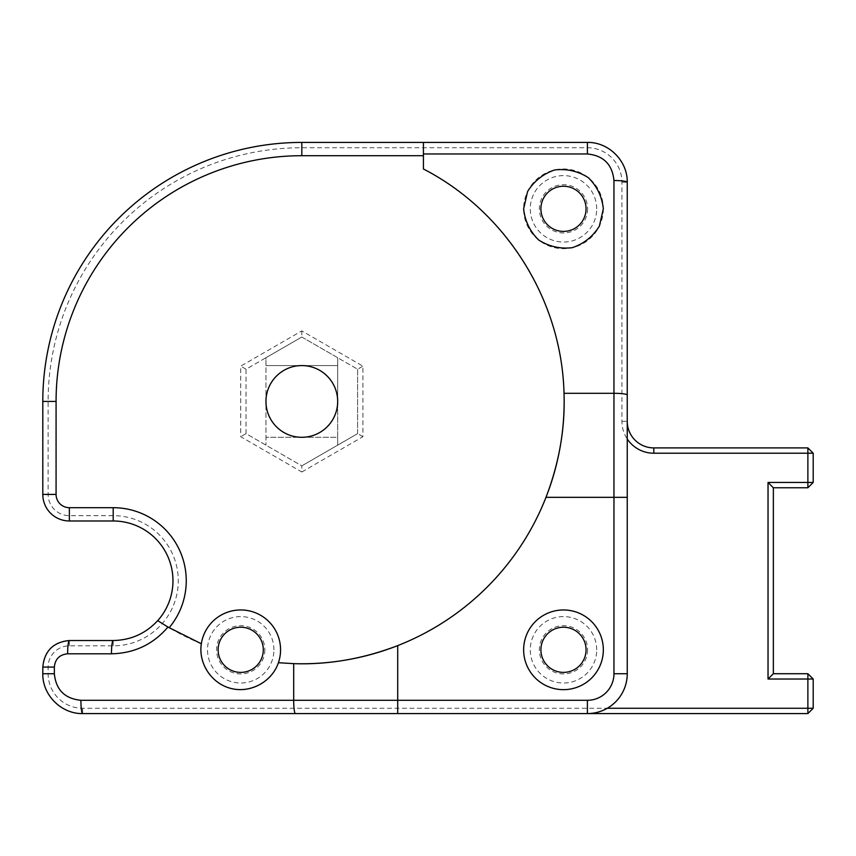 <?xml version="1.0" encoding="UTF-8"?>
<svg xmlns="http://www.w3.org/2000/svg" width="856" height="856" viewBox="0 0 856 856"><rect width="100%" height="100%" fill="white"/><g stroke="black" fill="none" stroke-linecap="round" stroke-linejoin="round"><path stroke-width="0.64" stroke-dasharray="4.28 3.21" d="M807.882 708.265L813.2 708.265L807.882 713.583L807.882 708.265L82.647 708.265A34.54 34.54 0 0 1 48.118 673.736L48.118 667.092A21.25 21.25 0 0 1 69.368 645.841L113.195 645.841A65.088 65.088 0 0 0 178.283 580.753A65.088 65.088 0 0 0 113.195 515.665L69.368 515.665A21.25 21.25 0 0 1 48.118 494.415L48.118 401.432A253.697 253.697 0 0 1 301.815 147.735L587.398 147.735A34.54 34.54 0 0 1 621.927 182.264L621.927 421.334A31.875 31.875 0 0 0 653.802 453.209L807.882 453.209L807.882 447.902L813.2 453.209L807.882 453.209L807.882 482.442L813.2 482.442L807.882 487.76L807.882 482.442L768.035 482.442L768.035 679.033L807.882 679.033L807.882 673.715L813.2 679.033L807.882 679.033L807.882 708.265M813.2 708.265L813.2 679.033M807.882 673.715L773.353 673.715L768.035 679.033M773.353 673.715L773.353 487.76L768.035 482.442M773.353 487.76L807.882 487.76M813.2 482.442L813.2 453.209M807.882 447.902L653.802 447.902A26.568 26.568 0 0 1 627.245 421.334L627.245 182.264A39.847 39.847 0 0 0 587.398 142.417L301.815 142.417A259.015 259.015 0 0 0 42.8 401.432L42.8 494.415A26.568 26.568 0 0 0 69.368 520.983L113.195 520.983A59.77 59.77 0 0 1 172.976 580.753A59.77 59.77 0 0 1 113.195 640.523L69.368 640.523A26.568 26.568 0 0 0 42.8 667.092L42.8 673.736A39.847 39.847 0 0 0 82.647 713.583L807.882 713.583M627.245 497.336L627.245 673.736M273.92 649.811A33.202 33.202 0 0 0 224.112 621.049A33.202 33.202 0 0 0 224.112 678.562A33.202 33.202 0 0 0 273.92 649.811M264.846 649.811A24.139 24.139 0 0 1 228.648 670.708A24.139 24.139 0 0 1 228.648 628.903A24.139 24.139 0 0 1 264.846 649.811M596.696 649.811A33.202 33.202 0 0 0 546.877 621.049A33.202 33.202 0 0 0 546.877 678.562A33.202 33.202 0 0 0 596.696 649.811M301.815 471.988L362.912 436.71L362.912 366.154L301.815 330.887L240.718 366.154L240.718 436.71L301.815 471.988L301.815 465.857L246.025 433.639L240.718 436.71M596.696 208.832A33.202 33.202 0 0 0 546.877 180.07A33.202 33.202 0 0 0 546.877 237.583A33.202 33.202 0 0 0 596.696 208.832M263.295 649.811A22.577 22.577 0 0 1 229.419 669.36A22.577 22.577 0 0 1 229.419 630.251A22.577 22.577 0 0 1 263.295 649.811M587.623 649.811A24.139 24.139 0 0 1 551.414 670.708A24.139 24.139 0 0 1 551.414 628.903A24.139 24.139 0 0 1 587.623 649.811M586.06 649.811A22.577 22.577 0 0 1 552.195 669.36A22.577 22.577 0 0 1 552.195 630.251A22.577 22.577 0 0 1 586.06 649.811M587.623 208.832A24.139 24.139 0 0 1 551.414 229.729A24.139 24.139 0 0 1 551.414 187.924A24.139 24.139 0 0 1 587.623 208.832M586.06 208.832A22.577 22.577 0 0 1 552.195 228.381A22.577 22.577 0 0 1 552.195 189.272A22.577 22.577 0 0 1 586.06 208.832M362.912 436.71L357.605 433.639L301.815 465.857L246.025 433.639L246.025 369.225L301.815 337.018L357.605 369.225L362.912 366.154M301.815 337.018L337.681 357.722L337.681 365.576L265.949 365.576L265.949 357.722L301.815 337.018L301.815 330.887M246.025 433.639L246.025 369.225L265.949 357.722L265.949 445.141L265.949 437.298L337.681 437.298L337.681 445.141L337.681 357.722L357.605 369.225L357.605 433.639L301.815 465.857M246.025 369.225L240.718 366.154M357.605 369.225L357.605 433.639M337.681 401.432L337.681 437.298L265.949 437.298L265.949 365.576L337.681 365.576L337.681 401.432A35.866 35.866 0 0 0 301.815 365.576A35.866 35.866 0 0 0 265.949 401.432A35.866 35.866 0 0 0 301.815 437.298A35.866 35.866 0 0 0 337.681 401.432M157.707 620.643L166.257 626.025M564.018 393.311A262.332 262.332 0 0 0 423.42 168.985L423.42 142.417M201.331 643.755A262.332 262.332 0 0 1 169.135 627.748M545.989 497.336A262.332 262.332 0 0 1 397.708 645.617M293.694 663.646A262.332 262.332 0 0 1 278.414 662.726M280.565 649.811A39.847 39.847 0 0 1 220.784 684.318A39.847 39.847 0 0 1 220.784 615.303A39.847 39.847 0 0 1 280.565 649.811M603.33 208.832A39.847 39.847 0 0 1 543.56 243.339A39.847 39.847 0 0 1 543.56 174.314A39.847 39.847 0 0 1 603.33 208.832M603.33 649.811A39.847 39.847 0 0 1 543.56 684.318A39.847 39.847 0 0 1 543.56 615.303A39.847 39.847 0 0 1 603.33 649.811M653.802 447.902L653.802 453.209M621.927 421.334L627.245 421.334M621.927 182.264L627.245 182.264M48.118 494.415L42.8 494.415M69.368 520.983L69.368 515.665M48.118 401.432L42.8 401.432M301.815 147.735L301.815 142.417M587.398 147.735L587.398 142.417M82.647 708.265L82.647 713.583M48.118 673.736L42.8 673.736M48.118 667.092L42.8 667.092M69.368 645.841L69.368 640.523M113.195 645.841L113.195 640.523M113.195 515.665L113.195 520.983"/><path stroke-width="1.28" d="M813.2 708.265L807.882 708.265L807.882 713.583L813.2 708.265L813.2 679.033L807.882 673.715L807.882 679.033L813.2 679.033M768.035 679.033L768.035 482.442L807.882 482.442L807.882 487.76L813.2 482.442L807.882 482.442L807.882 453.209L813.2 453.209L807.882 447.902L807.882 453.209L653.802 453.209A31.875 31.875 0 0 1 627.245 438.957L627.245 673.736A39.847 39.847 0 0 1 607.268 708.265L807.882 708.265L807.882 679.033L768.035 679.033L773.353 673.715L807.882 673.715M768.035 482.442L773.353 487.76L773.353 673.715M813.2 453.209L813.2 482.442M627.245 438.957L627.245 421.334A26.568 26.568 0 0 0 653.802 447.902L807.882 447.902M807.882 487.76L773.353 487.76M607.268 708.265C601.105 711.764 594.481 713.54 587.398 713.583L82.647 713.583C61.343 714.022 42.351 695.029 42.8 673.736L42.8 667.092C44.405 650.988 53.265 642.128 69.368 640.523L113.195 640.523C130.84 640.181 145.681 633.558 157.707 620.643A59.77 59.77 0 0 0 113.195 520.983L69.368 520.983A26.568 26.568 0 0 1 42.8 494.415L42.8 401.432A259.015 259.015 0 0 1 301.815 142.417L587.398 142.417C608.691 141.978 627.683 160.971 627.245 182.264L627.245 497.336L613.955 497.336L613.955 393.311A13.279 1.733 0 0 1 627.245 395.044M807.882 713.583L587.398 713.583A39.847 39.847 0 0 0 627.245 673.736L613.955 673.736L613.955 497.336L545.989 497.336C559.246 462.625 565.26 427.957 564.018 393.311A262.332 262.332 0 0 1 293.694 663.646C328.34 664.877 363.019 658.863 397.708 645.617L397.708 713.583M166.257 626.025L169.135 627.748A73.06 73.06 0 0 0 113.195 507.694L113.195 520.983M157.707 620.643L167.969 627.052C153.117 644.386 134.285 653.299 111.462 653.802A13.279 1.733 -90 0 1 113.195 640.523M111.462 653.802L67.635 653.802A13.279 1.733 -90 0 1 69.368 640.523M67.635 653.802C59.578 654.615 55.148 659.034 54.345 667.092L54.345 673.736C55.95 689.84 64.81 698.689 80.913 700.294A13.279 1.733 90 0 0 82.647 713.583M613.955 180.53C612.35 164.427 603.501 155.578 587.398 153.973L423.42 153.973L423.42 168.985C506.057 211.539 561.75 300.381 564.018 393.311L613.955 393.311L613.955 180.53A13.279 1.733 0 0 1 627.245 182.264M423.42 153.973L423.42 142.417M201.331 643.755A39.847 39.847 0 0 1 243.746 610.071A39.847 39.847 0 0 1 278.414 662.726C272.026 681.718 250.626 693.403 231.195 688.502C211.71 683.826 198.175 663.55 201.331 643.755L167.969 627.052M337.681 401.432A35.866 35.866 0 0 0 283.882 370.38A35.866 35.866 0 0 0 283.882 432.494A35.866 35.866 0 0 0 337.681 401.432M603.33 208.832L599.382 226.112C592.93 236.513 583.92 243.703 572.354 247.673C560.198 249.117 548.963 246.549 538.638 239.98C529.939 231.377 524.942 220.998 523.637 208.832L527.585 191.541C534.037 181.14 543.046 173.95 554.613 169.98C566.768 168.536 578.003 171.104 588.329 177.674C597.028 186.276 602.035 196.666 603.33 208.832M603.33 649.811A39.847 39.847 0 0 0 543.56 615.303A39.847 39.847 0 0 0 543.56 684.318A39.847 39.847 0 0 0 603.33 649.811M80.913 700.294L293.694 700.294L293.694 663.646L278.414 662.726M263.295 649.811A22.577 22.577 0 0 1 229.419 669.36A22.577 22.577 0 0 1 229.419 630.251A22.577 22.577 0 0 1 263.295 649.811M586.06 208.832A22.577 22.577 0 0 1 552.195 228.381A22.577 22.577 0 0 1 552.195 189.272A22.577 22.577 0 0 1 586.06 208.832M586.06 649.811A22.577 22.577 0 0 1 552.195 669.36A22.577 22.577 0 0 1 552.195 630.251A22.577 22.577 0 0 1 586.06 649.811M653.802 447.902L653.802 453.209M69.368 520.983L69.368 507.694L113.195 507.694M42.8 494.415L56.079 494.415A13.279 13.279 0 0 0 69.368 507.694M42.8 401.432L56.079 401.432L56.079 494.415M301.815 142.417L301.815 155.706A245.736 245.736 0 0 0 56.079 401.432M423.42 155.706L301.815 155.706M54.345 667.092L42.8 667.092M54.345 673.736L42.8 673.736M587.398 713.583L587.398 700.294L293.694 700.294A13.279 1.733 90 0 0 295.427 713.583M587.398 700.294A26.568 26.568 0 0 0 613.955 673.736M587.398 153.973L587.398 142.417"/></g></svg>
